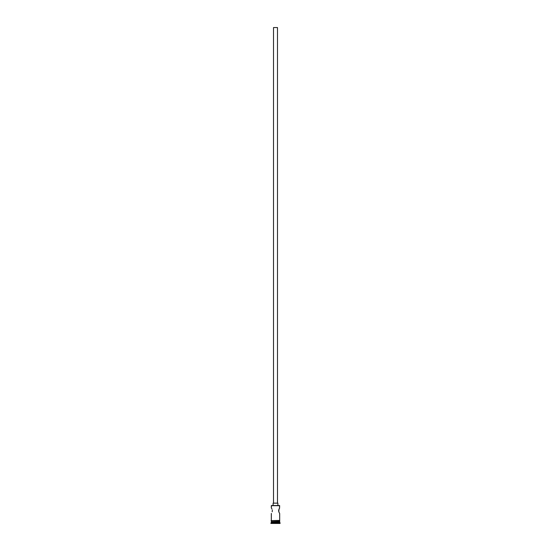 <?xml version="1.0" encoding="UTF-8"?>
<svg xmlns="http://www.w3.org/2000/svg" width="551" height="551" viewBox="0 0 551 551"><rect width="100%" height="100%" fill="white"/><g stroke="black" fill="none" stroke-linecap="round" stroke-linejoin="round"><path stroke-width="0.83" d="M279.681 505.687L271.478 505.529L279.681 505.687L271.319 505.687L271.319 507.919L271.478 505.529L279.522 505.529L279.536 508.139L279.681 505.687M277.49 503.139L277.49 27.55L273.51 27.55L273.51 503.139L277.89 503.139L273.11 503.139L273.11 505.529L273.11 503.139L273.51 503.139L273.51 27.55L277.49 27.55L277.49 503.139M277.89 505.529L277.89 503.139L277.89 505.529M271.912 508.931L271.622 508.401M272.332 510.143L272.201 511.789M279.681 513.491L279.681 520.419L279.681 513.491L278.985 512.258L279.378 513.009M279.646 507.974L278.668 510.143L279.378 508.401L278.62 510.701L279.185 512.671M279.681 521.859L271.319 521.859L279.681 521.859L279.681 522.651L271.319 522.651L270.92 523.051L280.08 523.051L279.681 521.859M271.553 521.618L271.319 522.651L279.681 522.651L280.08 523.051L270.92 523.051L270.92 523.45L280.08 523.45L280.08 523.051L280.08 523.45L270.92 523.45L271.553 521.618M278.799 511.789L278.985 509.145M271.319 513.491L271.319 520.419L271.354 513.436M272.015 509.145L271.815 508.738M279.681 521.618L279.681 520.819L279.681 521.618L271.319 521.618L279.681 521.618M271.319 520.819L271.319 521.618L271.319 520.819M279.722 520.419L271.078 520.619L279.722 520.819L279.722 520.419L279.722 520.819L271.078 520.619L279.722 520.419M278.668 511.259L278.668 510.143"/></g></svg>
